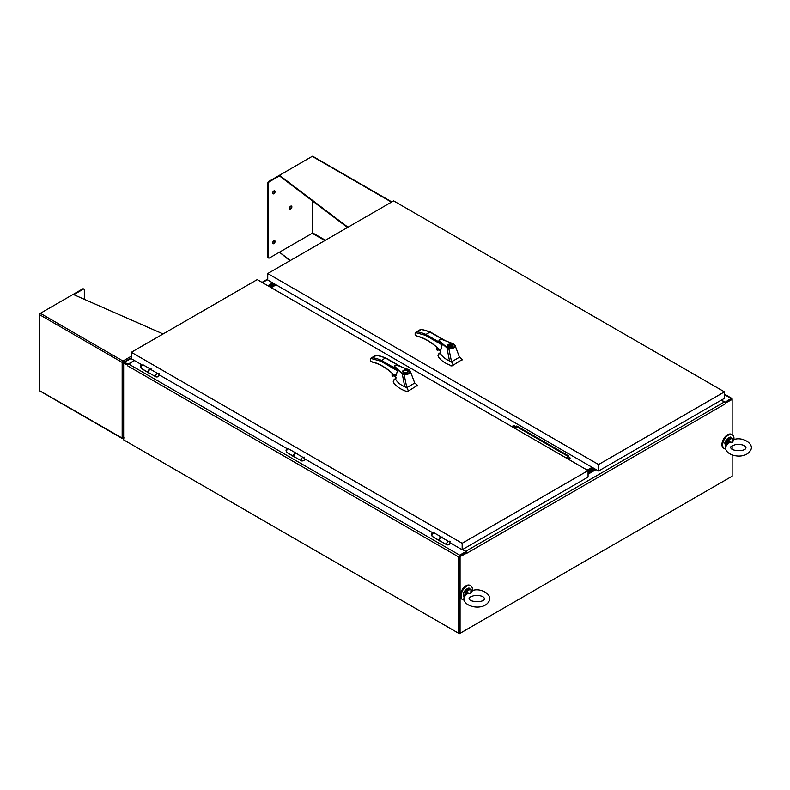 <?xml version="1.0" encoding="UTF-8"?>
<svg xmlns="http://www.w3.org/2000/svg" width="790" height="790" viewBox="0 0 790 790"><rect width="100%" height="100%" fill="white"/><g stroke="black" fill="none" stroke-linecap="round" stroke-linejoin="round"><path stroke-width="1.19" d="M512.67 426.324A1.116 0.642 180 0 1 514.567 425.869A1.116 0.642 180 0 1 512.67 426.324M276.085 284.834L271.187 287.659M568.267 458.417A1.116 0.642 180 0 1 570.163 457.963A1.116 0.642 180 0 1 568.267 458.417M513.767 427.706L516.779 425.968L568.879 456.047L565.867 457.785M514.32 426.274A1.116 0.642 -0 0 0 512.592 426.274M569.916 458.368A1.116 0.642 -0 0 0 568.188 458.368M568.178 456.452L516.779 426.778L516.779 425.968M516.779 426.778L514.458 428.111M274.594 283.966L269.696 286.79M275.295 284.37L270.387 287.195M587.928 470.524L592.826 467.7M587.227 470.119L592.125 467.295M733.92 439.447A8.009 4.622 120 0 0 732.33 434.767A8.009 4.622 120 0 0 724.321 439.388A8.009 4.622 120 0 0 724.321 448.641A8.009 4.622 120 0 0 725.704 449.016M732.33 434.767L731.599 434.352A8.009 4.622 120 0 0 723.591 438.973A8.009 4.622 120 0 0 723.591 448.216L724.321 448.641M124.356 440.277L459.375 633.689L731.441 476.617M466.633 553.168L460.076 556.565L460.076 633.294L459.375 632.889L459.375 633.689M731.343 399.256L725.111 402.742L731.441 399.088L732.142 399.493L725.289 403.098M459.375 556.555L459.375 632.889L459.375 556.16L465.932 552.378L465.932 551.568L459.711 555.163A1.462 0.849 120 0 0 458.674 556.95L458.674 633.294L123.655 439.872L123.655 363.143L127.713 365.148M466.633 552.783L465.932 552.378L459.711 555.972M460.076 556.565L459.375 556.16M460.076 633.294L732.142 476.212L732.142 455.01M732.142 449.224L732.142 445.777M732.142 434.668L732.142 399.069A1.462 0.849 120 0 0 731.836 398.397A1.462 0.849 120 0 0 731.106 398.466L724.884 402.406M725.585 403.275L725.585 403.858M466.801 553.267L725.418 403.759A1.462 0.849 -120 0 0 724.381 401.962L721.26 400.165M462.644 549.475L465.764 551.282A1.462 0.849 60 0 1 466.801 553.069M588.066 473.2L595.206 469.072M588.066 472.39L594.505 468.668M128.118 364.447L124.692 362.126A1.462 0.849 60 0 0 123.961 362.057A1.462 0.849 60 0 0 123.655 362.728L127.891 364.782L124.455 362.916M459.375 632.889L458.674 633.294M134.537 360.596L128.622 364.012A1.462 0.849 120 0 0 127.585 365.8L127.417 365.316M294.729 456.985L286.987 452.581M440.208 540.982L432.466 536.568M149.261 372.999L141.519 368.584M465.932 551.568L462.476 549.573M472.351 590.466A8.009 4.622 120 0 0 470.751 585.785A8.009 4.622 120 0 0 462.743 590.407A8.009 4.622 120 0 0 462.743 599.659A8.009 4.622 120 0 0 464.135 600.035M470.751 585.785L470.03 585.37A8.009 4.622 120 0 0 462.022 589.992A8.009 4.622 120 0 0 462.022 599.235L462.743 599.659M724.884 402.061L721.428 400.066M128.118 364.101L134.369 360.497M267.859 285.733L272.757 282.909M395.869 379.733L395.662 378.904L395.869 379.733C397.676 382.567 400.639 384.918 404.757 386.774L402.258 373.828L394.457 366.846L394.852 365.76M394.309 366.58L397.39 370.777L396.057 375.892L393.716 374.539L395.385 376.218M404.757 386.774L406.82 387.613L404.075 374.401L402.258 373.808L402.604 373.275C400.086 371.349 399.701 371.468 395.938 367.567C392.215 364.891 398.851 365.207 399.72 366.185L409.013 369.888L410.336 371.31L414.74 383.041L416.913 384.76L414.701 382.933M408.687 369.74L410.336 371.31C410.217 373.65 408.134 374.677 404.075 374.401L404.223 373.858C407.857 374.114 409.743 373.186 409.882 371.073M394.052 379.635L394.743 379.072L393.282 381.323L393.637 382.488C396.076 386.271 400.273 389.203 406.238 391.307L408.499 390.941L406.82 387.613L414.74 383.041M410.751 372.436L410.336 371.31M393.864 375.694L395.425 376.593L393.697 375.596L393.697 374.657M394.062 374.894A1.481 0.859 -120 0 0 394.921 375.922A1.481 0.859 -120 0 0 395.375 376.06M385.826 358.226L385.293 357.91L385.826 358.226L385.293 357.91L380.731 361.158L370.619 358.374L370.619 361.01L371.981 361.79C379.24 363.489 386.488 367.735 393.716 374.539M403.572 372.574L402.762 371.438C402.377 369.582 408.41 369.197 408.302 371.448C407.709 372.979 406.139 373.354 403.572 372.574M402.604 373.275L404.223 373.858M408.499 390.941L417.209 385.53L416.913 384.76M417.209 386.043L417.16 384.997M396.146 368.9L381.205 360.27A58.549 33.802 -120 0 0 372.475 357.653L376.553 355.293A58.549 33.802 60 0 1 385.293 357.91L399.078 365.869M393.795 375.734L392.828 376.287L392.828 373.848M392.492 373.542L392.828 376.287M392.492 376.267L392.126 373.216M375.961 355.194L370.609 358.364L370.619 359.618L370.609 358.364L372.475 357.653M408.213 371.843L407.907 371.428C407.285 372.791 405.942 373.107 403.858 372.416L403.157 371.438L402.851 371.843M407.907 372.268L407.907 371.438C406.327 369.671 404.737 369.671 403.157 371.438L403.157 372.268M149.014 372.86A2.005 1.155 -60 0 1 148.954 372.831L156.074 376.939A1.995 1.155 -60 0 1 155.729 376.484A1.995 1.155 -60 0 1 156.331 374.243A1.995 1.155 -60 0 1 158.069 373.473A1.995 1.155 120 0 0 158.059 373.463A1.995 1.155 120 0 0 157.536 373.384L150.436 369.286A1.995 1.155 120 0 0 148.974 370.49A1.995 1.155 120 0 0 148.609 372.376A1.995 1.155 120 0 0 148.954 372.821A2.005 1.155 -60 0 1 148.648 371.221A2.005 1.155 -60 0 1 149.952 369.463A2.005 1.155 -60 0 1 150.515 369.266M158.78 374.174L159.096 373.463M150.436 369.286L151.878 369.049M158.988 373.156L157.536 373.384M150.683 369.246A2.005 1.155 120 0 0 150.515 369.108A2.005 1.155 120 0 0 149.508 369.207A2.005 1.155 120 0 0 148.204 370.964A2.005 1.155 120 0 0 148.51 372.574A2.005 1.155 120 0 0 148.757 372.653M294.492 456.847A2.005 1.155 -60 0 1 294.423 456.818L301.553 460.925A1.995 1.155 -60 0 1 301.207 460.471A1.995 1.155 -60 0 1 301.81 458.23A1.995 1.155 -60 0 1 303.548 457.459L303.538 457.459A1.995 1.155 120 0 0 303.014 457.371L295.904 453.272A1.995 1.155 120 0 0 294.443 454.477A1.995 1.155 120 0 0 294.087 456.363A1.995 1.155 120 0 0 294.433 456.818A2.005 1.155 -60 0 1 294.117 455.218A2.005 1.155 -60 0 1 295.43 453.45A2.005 1.155 -60 0 1 295.993 453.263M304.259 458.161L304.565 457.45M295.904 453.272L297.356 453.045M304.466 457.143L303.014 457.371M439.971 540.844A2.005 1.155 -60 0 1 439.902 540.804L447.022 544.912A1.995 1.155 -60 0 1 446.686 544.468A1.995 1.155 -60 0 1 447.288 542.217A1.995 1.155 -60 0 1 449.026 541.456A1.995 1.155 120 0 0 449.006 541.446A1.995 1.155 120 0 0 448.493 541.367L441.383 537.259A1.995 1.155 120 0 0 439.921 538.464A1.995 1.155 120 0 0 439.566 540.35A1.995 1.155 120 0 0 439.902 540.804A2.005 1.155 -60 0 1 439.596 539.205A2.005 1.155 -60 0 1 440.909 537.437A2.005 1.155 -60 0 1 441.472 537.249M449.737 542.147L450.043 541.446M441.383 537.259L442.834 537.032M449.945 541.13L448.493 541.367M296.161 453.233A2.005 1.155 120 0 0 295.983 453.095A2.005 1.155 120 0 0 294.986 453.193A2.005 1.155 120 0 0 293.683 454.961A2.005 1.155 120 0 0 293.989 456.561A2.005 1.155 120 0 0 294.236 456.65M441.63 537.22A2.005 1.155 120 0 0 441.462 537.082A2.005 1.155 120 0 0 440.465 537.18A2.005 1.155 120 0 0 439.151 538.948A2.005 1.155 120 0 0 439.457 540.548A2.005 1.155 120 0 0 439.704 540.637M440.03 541.081L439.398 540.518M439.961 541.13L432.239 536.361L439.329 540.459M294.551 457.094L293.929 456.521M294.482 457.134L286.77 452.374L293.86 456.462M149.083 373.107L148.451 372.534M149.004 373.147L141.292 368.377L148.382 372.475M325.391 240.259L312.771 232.971L312.228 233.277L312.771 232.971L312.771 201.164M279.453 175.903L279.453 175.291L268.975 181.335A1.738 1.007 120 0 0 267.741 183.468L268.274 183.774A1.738 1.007 120 0 1 269.499 181.651L279.453 175.903L347.501 227.49M268.274 183.774L268.274 257.234A1.738 1.007 120 0 0 268.63 258.034A1.738 1.007 120 0 0 269.499 257.945L312.228 233.277L312.228 200.749M272.649 193.046A1.728 0.997 -60 0 1 273.399 191.308A1.728 0.997 -60 0 1 274.732 190.844A1.728 0.997 -60 0 1 274.732 192.839A1.728 0.997 -60 0 1 273.004 193.846A1.728 0.997 -60 0 1 272.649 193.046M272.649 242.915A1.728 0.997 -60 0 1 273.399 241.177A1.728 0.997 -60 0 1 274.732 240.713A1.728 0.997 -60 0 1 274.732 242.708A1.728 0.997 -60 0 1 273.004 243.705A1.728 0.997 -60 0 1 272.649 242.915M289.426 208.293A1.728 0.997 -60 0 1 290.187 206.555A1.728 0.997 -60 0 1 291.52 206.091A1.728 0.997 -60 0 1 291.52 208.086A1.728 0.997 -60 0 1 289.792 209.083A1.728 0.997 -60 0 1 289.426 208.293M290.365 260.483L279.453 252.208L312.228 233.277L324.858 240.565M312.988 156.539A1.136 0.652 120 0 0 312.228 156.361L279.453 175.291L347.965 227.234M267.741 183.468L267.741 256.928A1.738 1.007 120 0 0 268.096 257.728A1.738 1.007 120 0 0 268.412 257.807M272.777 193.619A1.728 0.997 120 0 0 274.199 192.533A1.728 0.997 120 0 0 274.426 190.765M272.777 243.478A1.728 0.997 120 0 0 274.199 242.402A1.728 0.997 120 0 0 274.426 240.634M289.565 208.856A1.728 0.997 120 0 0 290.987 207.78A1.728 0.997 120 0 0 291.214 206.012M289.91 260.749L279.453 252.208M122.687 362.087L122.164 362.393A1.136 0.652 -60 0 1 122.963 361.01L122.815 362.58L123.763 362.768M123.763 437.709L122.815 438.262A1.136 0.652 0 0 1 122.164 438.085L39.609 390.675A1.136 0.652 120 0 0 39.796 390.912L122.391 438.598A1.136 0.652 -60 0 1 122.164 438.085L122.164 362.393A1.136 0.652 180 0 0 122.815 362.58M122.963 438.223L122.963 438.539A1.136 0.652 -60 0 1 122.391 438.598M84.323 299.311L84.323 289.979A1.738 1.007 120 0 0 83.957 289.179A1.738 1.007 120 0 0 83.088 289.268L73.747 294.66M39.609 314.371L39.609 314.371A1.136 0.652 180 0 1 39.836 313.63L40.359 313.324A1.136 0.652 120 0 0 39.609 314.371L39.836 314.864L39.609 314.371M122.164 362.393L39.836 314.864L39.609 390.675A1.136 0.652 180 0 1 39.5 390.398L39.5 314.094M123.201 438.114L123.447 438.628A1.136 0.652 60 0 1 122.963 438.539M122.963 361.623L123.447 361.484A1.136 0.652 60 0 0 122.963 361.01L40.359 313.324L82.555 288.962L83.088 289.268M83.651 289.101A1.738 1.007 120 0 0 83.434 288.873A1.738 1.007 120 0 0 82.555 288.962M163.105 333.953L73.144 294.403M124.079 437.897L123.447 438.628L124.079 437.897M123.447 361.484L124.079 362.215M268.817 286.286L273.715 283.462M274.772 284.064L269.864 286.898M268.294 285.99L273.192 283.156M273.893 283.561L268.995 286.395M440.603 353.9L440.395 353.071L440.603 353.9C442.41 356.734 445.372 359.085 449.5 360.951L447.002 347.995L439.191 341.013L439.586 339.927M439.043 340.757L442.133 344.954L440.79 350.059L438.46 348.706L440.129 350.385M449.5 360.951L451.554 361.781L448.809 348.568L446.992 347.985L447.347 347.452C444.819 345.516 444.434 345.645 440.672 341.744C436.949 339.058 443.595 339.374 444.464 340.352L453.746 344.055L455.07 345.477L459.474 357.208L461.646 358.927L459.434 357.11M453.43 343.907L455.07 345.477C454.961 347.827 452.868 348.854 448.809 348.568L448.957 348.025C452.591 348.281 454.477 347.353 454.625 345.24M438.786 353.801L439.477 353.249L438.016 355.5L438.371 356.665C440.81 360.438 445.017 363.38 450.972 365.474L453.233 365.118L451.554 361.781L459.474 357.208M455.494 346.603L455.07 345.477M438.598 349.861L440.158 350.76L438.43 349.763L438.43 348.834M438.796 349.071A1.481 0.859 -120 0 0 439.655 350.089A1.481 0.859 -120 0 0 440.109 350.237M430.56 332.393L430.027 332.086L430.56 332.393L430.027 332.086L425.938 334.447L425.474 335.335L415.352 332.55L415.352 335.177L416.715 335.967C423.983 337.666 431.222 341.912 438.46 348.706M448.315 346.741L447.496 345.605C447.12 343.759 453.144 343.364 453.035 345.615C452.443 347.146 450.873 347.521 448.315 346.741M447.347 347.452L448.957 348.025M453.233 365.118L461.953 359.697L461.646 358.927M461.953 360.21L461.903 359.164M440.879 343.067L425.938 334.447A58.549 33.802 -120 0 0 417.209 331.82L421.297 329.46A58.549 33.802 60 0 1 430.027 332.086L443.812 340.046M438.529 349.901L437.571 350.464L437.571 348.025M437.235 347.719L437.571 350.464M437.235 350.434L436.87 347.393M420.695 329.371L415.343 332.531L415.352 333.795L415.343 332.531L417.209 331.82M447.891 346.425L448.453 344.726L451.801 346.948M452.64 346.435L452.64 345.615L452.078 346.82M451.801 346.662L447.891 345.615M448.74 344.894L452.64 345.615M448.74 344.568L452.078 346.494M593.695 468.203L588.066 471.452M587.75 470.425L592.648 467.591M594.218 468.5L588.066 472.055M588.066 471.255L593.527 468.095M733.999 439.724L732.36 442.43L732.537 438.885L733.999 439.724L734.749 439.299C743.133 436.801 754.756 444.118 750.5 450.389C744.605 460.856 722.05 455.455 725.931 445.284L726.385 444.474M728.212 442.321L728.054 441.472L732.36 442.43L728.508 442.884L728.212 442.321L726.326 444.968L727.116 440.929L726.079 444.928M725.783 445.975L728.508 442.884M732.508 438.549L733.476 439.408M732.37 438.45L732.537 438.885A4.552 2.627 120 0 0 728.054 441.472L727.531 441.245M733.179 439.447L731.076 437.581A4.947 2.854 120 0 0 727.264 438.904A4.947 2.854 120 0 0 725.101 443.881A4.947 2.854 120 0 0 725.743 445.837M726.059 444.434L726.326 444.968M472.42 590.742L470.791 593.448L470.959 589.903L472.42 590.742L473.18 590.318C481.554 587.819 493.187 595.137 488.931 601.407C483.026 611.865 460.471 606.473 464.352 596.302L464.816 595.492M466.643 593.339L466.485 592.49L470.791 593.448L466.939 593.902L466.643 593.339L464.757 595.986L465.547 591.947L464.51 595.946M464.214 596.993L466.939 593.902M470.929 589.567L471.897 590.426M470.8 589.468L470.959 589.903A4.552 2.627 120 0 0 466.485 592.49L465.952 592.263M471.6 590.466L469.507 588.599A4.947 2.854 120 0 0 465.695 589.923A4.947 2.854 120 0 0 463.532 594.9A4.947 2.854 120 0 0 464.174 596.855M464.481 595.453L464.757 595.986M598.553 471.008L724.45 398.318L724.45 391.86L393.627 200.867L267.741 273.547L267.741 280.006L598.553 471.008L598.553 464.54L267.741 273.547M724.45 391.86L598.553 464.54M588.066 470.603L462.17 543.283L462.17 549.751L588.066 477.061L588.066 470.603L257.244 279.601L131.347 352.291L131.347 358.749L141.844 364.802M462.17 549.751L449.964 542.7M432.792 532.786L304.486 458.714M287.313 448.799L159.007 374.717M462.17 543.283L131.347 352.291M724.381 401.962L465.764 551.282M595.384 469.171L588.066 473.398M596.055 469.556L588.066 474.178M127.585 365.8L458.674 556.95M459.711 555.163L128.622 364.012M724.45 394.625L731.106 398.466M124.692 362.126L131.347 358.285M262.438 282.603L267.741 279.541M395.869 375.941L394.052 374.737M397.39 370.777L380.731 361.158M407.156 391.336L407.156 391.85M406.238 391.307L406.238 391.82M393.637 382.488L393.637 383.012M432.347 536.44C430.777 534 431.439 532.845 434.342 532.974A1.995 1.155 120 0 0 432.801 533.517A1.995 1.155 120 0 0 431.933 535.521A1.995 1.155 120 0 0 432.278 536.4M286.869 452.453C285.299 450.004 285.97 448.858 288.863 448.987A1.995 1.155 120 0 0 287.323 449.52A1.995 1.155 120 0 0 286.454 451.534A1.995 1.155 120 0 0 286.8 452.403M141.39 368.456C139.82 366.017 140.492 364.862 143.385 365A1.995 1.155 120 0 0 141.844 365.533A1.995 1.155 120 0 0 140.976 367.548A1.995 1.155 120 0 0 141.331 368.416M312.228 156.361L391.465 202.112M269.499 181.651L268.975 181.335M268.274 257.234L267.741 256.928M122.963 361.01L131.347 356.172M440.613 350.118L438.796 348.904M442.133 344.954L425.474 335.335M451.89 365.503L451.89 366.017M450.972 365.474L450.972 365.997M438.371 356.665L438.371 357.179M727.116 440.929A4.947 2.854 -60 0 1 731.984 438.114M725.111 443.713A4.552 2.627 -60 0 1 725.101 443.565A4.552 2.627 -60 0 1 728.459 437.917M465.547 591.947A4.947 2.854 -60 0 1 470.415 589.133M463.532 594.732A4.552 2.627 -60 0 1 463.532 594.584A4.552 2.627 -60 0 1 466.89 588.935M724.45 394.131L731.836 398.397M123.961 362.057L131.347 357.791M262.013 282.356L267.741 279.048M410.296 371.201L408.924 369.71L397.321 365.365C395 365.168 393.993 365.563 394.299 366.53L394.309 366.639M395.662 379.131L395.257 374.845M394.575 379.19L396.264 377.877M399.987 366.155L385.658 357.88M393.282 381.323L393.282 381.837M385.629 357.87L376.238 355.144M393.746 375.704L395.435 376.672M370.411 358.877L370.411 360.852L372.209 362.067C379.378 363.726 386.547 367.933 393.726 374.687L393.815 374.756M417.298 385.293L417.298 385.806M392.057 373.156L392.057 375.467M158.059 373.463L158.069 373.473C159.639 375.912 158.968 377.067 156.074 376.939M303.538 457.459L303.548 457.459C305.118 459.899 304.446 461.054 301.553 460.925M449.006 541.446L449.026 541.456C450.586 543.895 449.925 545.041 447.022 544.912M434.342 532.974L441.403 537.052M288.863 448.987L295.924 453.065M143.385 365L150.446 369.068M312.8 156.311L391.8 201.924M268.63 258.034L268.096 257.728M83.957 289.179L83.434 288.873M455.03 345.368L453.657 343.887L442.054 339.542C439.734 339.344 438.726 339.73 439.033 340.697L439.052 340.806M440.395 353.308L439.99 349.012M439.309 353.357L441.008 352.044M444.721 340.332L430.392 332.057M438.016 355.5L438.016 356.014M430.362 332.037L420.971 329.312M438.48 349.871L440.168 350.849M415.145 333.044L415.145 335.029L416.952 336.234C424.112 337.903 431.281 342.11 438.46 348.864L438.549 348.923M462.041 359.46L462.041 359.973M436.801 347.333L436.801 349.644M745.839 447.989L745.977 447.505C745.385 445.442 742.294 444.375 736.685 444.306C732.142 445.56 730.167 446.617 730.75 447.505C730.898 451.465 745.632 451.633 745.839 447.989M733.722 439.428L734.749 439.299M726.129 446.153L724.993 443.723C723.798 441.156 730.789 435.25 731.076 437.581M484.27 599.008L484.398 598.524C483.816 596.46 480.715 595.393 475.106 595.324C470.573 596.578 468.598 597.635 469.181 598.524C468.904 602.405 484.379 602.642 484.27 599.008M472.144 590.446L473.18 590.318M464.56 597.161L463.414 594.742C462.219 592.174 469.211 586.269 469.507 588.599"/></g></svg>
